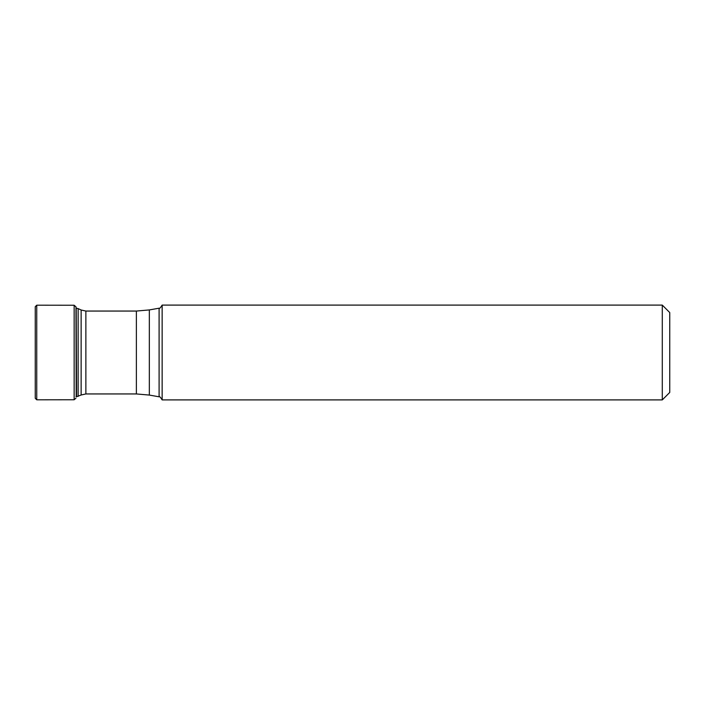 <?xml version="1.0" encoding="UTF-8"?>
<svg xmlns="http://www.w3.org/2000/svg" width="705" height="705" viewBox="0 0 705 705"><rect width="100%" height="100%" fill="white"/><g stroke="black" fill="none" stroke-linecap="round" stroke-linejoin="round"><path stroke-width="1.06" d="M36.748 305.195L36.748 399.805L35.25 398.316L35.25 306.684L36.748 305.195L74.148 305.247L75.973 306.834L76.202 396.739M669.75 352.5L669.75 392.438L662.286 399.902L662.286 305.098L669.75 312.562L669.75 352.5M159.101 308.2L159.101 396.8L149.337 395.073L149.337 309.927L159.101 308.2C159.409 308.913 160.423 307.882 162.141 305.098L162.141 399.902L662.286 399.902M36.748 399.805L74.148 399.753L74.148 305.247M76.202 308.261L76.563 396.739L75.973 396.739M149.337 309.927L136.373 311.055L136.373 393.945L149.337 395.073M136.373 311.055L85.869 311.055L85.869 393.945L136.373 393.945M85.869 311.055L81.137 310.006L81.137 394.994L76.563 396.739M81.137 310.006L78.14 308.605L78.14 396.395M76.219 308.376L75.973 306.834M74.148 399.753L75.973 398.166M85.869 393.945L81.137 394.994M78.14 308.605L76.563 308.261M162.141 305.098L662.286 305.098M159.101 396.8C159.409 396.087 160.423 397.118 162.141 399.902"/></g></svg>
